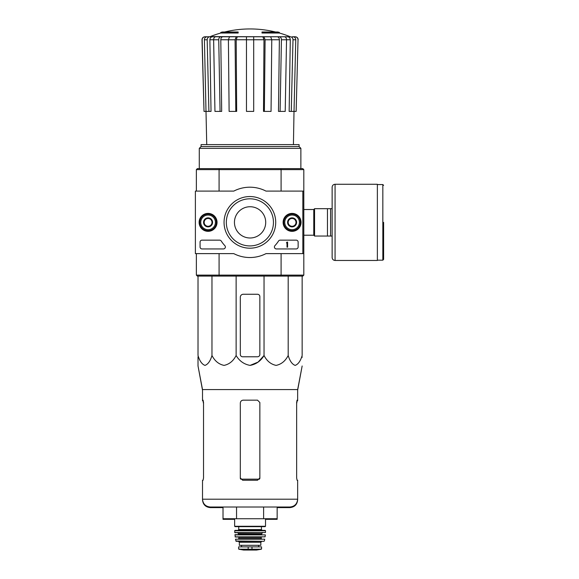 <?xml version="1.0" encoding="UTF-8"?>
<svg xmlns="http://www.w3.org/2000/svg" width="579" height="579" viewBox="0 0 579 579"><rect width="100%" height="100%" fill="white"/><g stroke="black" fill="none" stroke-linecap="round" stroke-linejoin="round"><path stroke-width="0.87" d="M233.778 253.624L195.384 253.624L195.384 191.106L233.778 191.106A35.167 35.167 0 0 1 266 191.106L302.831 191.106L302.831 253.624L266 253.624A35.167 35.167 0 0 1 233.778 253.624M199.118 222.365A8.96 8.96 0 0 1 212.558 214.606A8.96 8.96 0 0 1 212.558 230.131A8.96 8.96 0 0 1 199.118 222.365M283.124 222.365A8.96 8.96 0 0 1 296.571 214.606A8.96 8.96 0 0 1 296.571 230.131A8.96 8.96 0 0 1 283.124 222.365M224.059 222.365A25.831 25.831 0 0 1 262.801 200.001A25.831 25.831 0 0 1 262.801 244.736A25.831 25.831 0 0 1 224.059 222.365M296.195 240.147A1.954 1.954 0 0 1 298.142 242.102L298.142 246.98A1.954 1.954 0 0 1 296.195 248.934L276.357 248.934A1.954 1.954 0 0 1 274.924 245.655A34.19 34.19 0 0 0 278.535 241.03A1.954 1.954 0 0 1 280.171 240.147L296.195 240.147M219.607 240.147A1.954 1.954 0 0 1 221.243 241.03A34.19 34.19 0 0 0 224.855 245.655A1.954 1.954 0 0 1 223.422 248.934L202.02 248.934A1.954 1.954 0 0 1 200.066 246.98L200.066 242.102A1.954 1.954 0 0 1 202.02 240.147L219.607 240.147M199.285 222.365A8.794 8.794 0 0 1 212.479 214.751A8.794 8.794 0 0 1 212.479 229.979A8.794 8.794 0 0 1 199.285 222.365M283.297 222.365A8.794 8.794 0 0 1 296.484 214.751A8.794 8.794 0 0 1 296.484 229.979A8.794 8.794 0 0 1 283.297 222.365M226.331 222.365A23.558 23.558 0 0 1 261.665 201.962A23.558 23.558 0 0 1 261.665 242.767A23.558 23.558 0 0 1 226.331 222.365M287.01 242.102L287.597 242.102L287.597 247.175L287.01 247.175L287.01 242.862L286.424 242.883L287.01 242.102M288.183 220.114L292.091 217.856L295.999 220.114L295.999 224.623L292.091 226.881L288.183 224.623L288.183 220.114A4.509 4.509 0 0 1 295.999 220.114A4.509 4.509 0 0 1 292.091 226.881A4.509 4.509 0 0 1 288.183 220.114L288.183 224.623L292.091 226.881L295.999 224.623L295.999 220.114L294.045 218.985A3.908 3.908 0 0 1 294.045 225.752A3.908 3.908 0 0 1 288.183 222.365A3.908 3.908 0 0 1 290.137 218.985L288.183 220.114M292.091 229.697A7.324 7.324 0 0 1 285.744 218.703A7.324 7.324 0 0 1 298.431 218.703A7.324 7.324 0 0 1 292.091 229.697M292.091 230.666A8.301 8.301 0 0 1 284.897 218.218A8.301 8.301 0 0 1 299.278 218.218A8.301 8.301 0 0 1 292.091 230.666M290.137 218.985A3.908 3.908 0 0 1 294.045 218.985L292.091 217.856L290.137 218.985M204.17 220.114L208.078 217.856L211.986 220.114L211.986 224.623L208.078 226.881L204.17 224.623L204.17 220.114A4.509 4.509 0 0 1 211.986 220.114A4.509 4.509 0 0 1 208.078 226.881A4.509 4.509 0 0 1 204.17 220.114L204.17 224.623L208.078 226.881L211.986 224.623L211.986 220.114L210.032 218.985A3.908 3.908 0 0 1 210.032 225.752A3.908 3.908 0 0 1 204.17 222.365A3.908 3.908 0 0 1 206.124 218.985L204.17 220.114M208.078 229.697A7.324 7.324 0 0 1 201.738 218.703A7.324 7.324 0 0 1 214.425 218.703A7.324 7.324 0 0 1 208.078 229.697M208.078 230.666A8.301 8.301 0 0 1 200.891 218.218A8.301 8.301 0 0 1 215.272 218.218A8.301 8.301 0 0 1 208.078 230.666M206.124 218.985A3.908 3.908 0 0 1 210.032 218.985L208.078 217.856L206.124 218.985M220.78 33.025L238.164 33.025L238.164 32.438L220.78 32.438L220.78 33.025A107.455 107.455 0 0 0 210.199 36.622L217.762 36.767M238.164 32.438L238.164 32.004L222.343 32.004A107.455 107.455 0 0 0 220.78 32.438M279.389 32.438A107.455 107.455 0 0 0 277.826 32.004L262.005 32.004L262.005 33.025L279.389 33.025L279.389 32.438L262.005 32.438M210.199 36.622L290.694 36.767L205.082 36.767C203.258 36.947 202.281 37.953 202.143 39.77L202.006 39.77C202.143 37.953 203.12 36.947 204.937 36.767M230.637 36.767L215.706 36.767C214.418 36.947 213.731 37.946 213.629 39.77L214.954 111.4L220.071 111.4L218.739 39.77L213.629 39.77M271.768 39.77L265.095 39.77L264.371 111.4L271.052 111.4L271.768 39.77L270.646 36.767L229.523 36.767L228.401 39.77L229.118 111.4L235.798 111.4L235.074 39.77L228.401 39.77M286.54 39.77L281.43 39.77L280.098 111.4L285.208 111.4L286.54 39.77C286.439 37.953 285.751 36.947 284.463 36.767L269.532 36.767M290.694 36.767L282.4 36.767M292.178 36.767L295.087 36.767C296.904 36.947 297.888 37.953 298.026 39.77L296.144 111.4L294.023 111.4L295.76 39.77L292.996 39.77L291.259 111.4L289.145 111.4L290.303 39.748L286.54 39.748M213.629 39.748L209.866 39.748L211.024 111.4L204.018 111.4L202.143 39.77M204.018 111.4L202.006 39.77M298.026 39.77L296.144 111.4M293.046 36.767C294.725 36.947 295.63 37.953 295.76 39.77M292.996 39.77C292.865 37.946 291.961 36.947 290.282 36.767M287.589 36.767C289.254 36.94 290.159 37.939 290.303 39.748M293.43 144.612L294.009 111.4L291.259 111.4M281.43 39.77C281.329 37.946 280.634 36.947 279.353 36.767M277.29 36.767C278.564 36.94 279.259 37.939 279.368 39.748L271.768 39.748M280.098 111.4L278.485 111.4L279.368 39.748M265.095 39.77L263.966 36.767M262.852 36.767L263.981 39.748L253.696 39.748M264.371 111.4L263.496 111.4L263.981 39.748M253.696 36.767L253.696 39.77L246.473 39.77L246.473 111.4L253.696 111.4L253.696 39.77M246.473 39.77L246.473 36.767M236.203 36.767L235.074 39.77M235.798 111.4L236.673 111.4L236.189 39.748L237.318 36.767M220.816 36.767C219.535 36.947 218.84 37.953 218.739 39.77M220.071 111.4L221.685 111.4L220.794 39.748C220.91 37.939 221.598 36.94 222.879 36.767M209.887 36.767C208.208 36.947 207.304 37.953 207.173 39.77L204.409 39.77L206.739 144.612M204.409 39.77C204.539 37.946 205.444 36.947 207.123 36.767M208.91 111.4L207.173 39.77M209.866 39.748C210.011 37.939 210.915 36.94 212.58 36.767M234.452 222.365A15.633 15.633 0 0 1 257.901 208.831A15.633 15.633 0 0 1 257.901 235.899A15.633 15.633 0 0 1 234.452 222.365M302.831 253.624L303.809 253.624L303.809 275.119L302.831 276.096L280.822 276.096L281.09 275.119L219.079 275.119L219.079 253.624M302.831 276.096L303.809 275.119L281.09 275.119L281.09 253.624M302.831 191.106L303.809 191.106L303.809 253.624M303.809 169.618L303.809 191.106L303.809 169.618L302.831 168.641L303.809 169.618L281.09 169.618L281.09 191.106M302.831 168.641L280.822 168.641L281.09 169.618L219.079 169.618L219.079 191.106M280.822 276.096L197.338 276.096L196.361 275.119L196.361 253.624M197.338 276.096L196.361 275.119L219.079 275.119L219.347 276.096M280.822 168.641L219.347 168.641L219.079 169.618L196.361 169.618L196.361 191.106M219.347 168.641L197.338 168.641L196.361 169.618L197.338 168.641M299.082 146.559L201.087 146.559L201.087 144.612L299.082 144.612L299.082 146.559L300.877 148.362L199.285 148.362L199.285 168.641M201.087 146.559L199.285 148.362M259.855 354.435L259.855 296.607A2.345 2.345 0 0 0 257.51 294.262L243.245 294.262A2.931 2.931 0 0 0 240.314 297.193L240.314 354.435A2.345 2.345 0 0 0 242.659 356.78L257.51 356.78A2.345 2.345 0 0 0 259.855 354.435M198.018 276.096L198.018 355.499C199.639 360.999 201.962 364.292 204.995 365.392C208.027 364.285 210.351 360.992 211.972 355.499C214.78 360.999 218.804 364.292 224.051 365.392C229.306 364.285 233.33 360.992 236.131 355.499C239.38 360.999 244.034 364.3 250.092 365.392C256.15 364.292 260.796 360.992 264.038 355.499L264.038 276.096M236.131 355.499L236.131 276.096M211.972 355.499L211.972 276.096M302.151 276.096L302.151 355.499C300.53 360.992 298.207 364.285 295.174 365.392C292.149 364.292 289.818 360.999 288.197 355.499C285.396 360.992 281.372 364.285 276.118 365.392C270.871 364.292 266.847 360.999 264.038 355.499L258.118 362.07L250.085 365.392M288.197 355.499L288.197 276.096M198.018 356.78L198.018 365.979L202.512 389.587L202.512 400.74L203.091 400.74L203.526 403.085L203.005 400.154M234.647 519.327L223.016 519.327L223.016 518.741L277.153 518.741L277.153 507.023M236.55 518.741L236.55 507.023M223.016 518.741L223.016 507.023M263.619 518.741L263.619 507.023M202.512 389.587L297.657 389.587L297.657 400.154L297.07 400.154L296.643 402.499L296.643 477.914L297.07 480.259L297.657 480.259L297.657 499.207C297.193 503.954 294.588 506.56 289.84 507.023L210.329 507.023C205.581 506.56 202.976 503.954 202.512 499.207L202.512 499.793C202.976 504.541 205.581 507.146 210.329 507.609L223.016 507.609M259.855 403.085L259.855 477.914L259.855 402.499L257.51 400.154L243.245 400.154C241.472 400.321 240.495 401.298 240.314 403.085L240.314 477.914L242.659 480.259L257.51 480.259L259.855 477.914L259.855 478.5M203.526 477.914L203.091 480.259L203.526 477.914L203.526 402.499L203.091 400.154L202.512 400.154M277.153 507.609L289.84 507.609C294.588 507.146 297.193 504.541 297.657 499.793L297.657 499.207L202.512 499.207L202.512 480.259L203.091 480.259M297.657 400.154L297.657 400.74L297.07 400.74L296.643 403.085L297.165 400.154M332.136 208.693L314.556 208.693L314.556 236.044L332.136 236.044L332.136 257.532L332.136 187.198C332.31 185.418 333.287 184.44 335.067 184.267L335.067 260.463L377.37 260.463L377.37 184.267L335.067 184.267M327.453 208.693L327.453 236.044M330.58 208.693L330.58 236.044M383.616 222.365L383.616 259.392L383.616 222.365M238.845 549.21L243.585 550.043L256.584 550.043L261.317 549.21L260.116 549.21L261.563 548.921L261.563 546.88L238.606 546.88L238.606 548.921L240.053 549.21L238.606 548.921M261.317 549.21L240.053 549.21M260.832 542.284L260.832 545.317L239.337 545.317L239.337 542.284L238.36 541.307L261.809 541.307L260.832 542.284L239.337 542.284M234.647 518.741L234.647 526.268L235.038 526.658L265.124 526.658L265.515 526.268L234.647 526.268M238.751 529.59L261.418 529.59L261.418 526.658L238.751 526.658L238.751 529.59L237.969 530.371M234.654 530.762L265.515 530.762L265.124 530.371L235.045 530.371L234.654 530.762L234.893 532.709L265.471 532.528L234.698 532.528M262.591 532.709L261.614 533.686L238.555 533.686L237.578 532.709M238.555 533.686L238.164 534.663M234.857 534.88L265.312 534.88L235.052 534.663L235.277 537.008L265.088 536.842L235.081 536.842M261.614 537.008L261.223 537.399L238.946 537.399L238.555 537.008M238.946 537.399L238.555 538.962L261.614 538.962L261.223 538.571L238.946 538.571M235.458 539.194L264.712 539.194L235.458 539.194L236.203 541.307L263.966 541.307L235.819 541.003M297.657 390.174L302.151 365.979L297.657 389.587M302.151 357.366L302.151 356.78L302.151 357.366M203.526 403.672L203.005 400.74M297.165 400.74L296.643 403.672M240.314 403.672L240.314 478.5M265.515 519.327L277.153 519.327L277.153 518.741M246.473 39.748L236.189 39.748M228.394 39.748L220.794 39.748M259.493 479.159L240.676 479.159M303.809 209.511L313.775 209.511L313.775 235.219L314.556 236M377.37 184.563L382.835 184.563L382.835 260.174L383.616 259.392M251.988 549.471L251.988 546.88M248.181 549.471L248.181 546.88M261.614 533.686L261.614 534.272L238.555 534.272M275.532 32.004A107.455 107.455 0 0 0 224.638 32.004M289.963 36.622A107.455 107.455 0 0 0 279.389 33.025M300.877 148.362L300.877 168.641M298.163 39.77C298.026 37.953 297.049 36.947 295.232 36.767M303.809 235.219L313.775 235.219M313.775 209.511L314.556 208.729M382.835 184.563L383.616 185.345M377.37 260.174L382.835 260.174M335.067 260.463C333.287 260.289 332.31 259.312 332.136 257.532M265.515 518.741L265.515 526.268M261.418 529.59L262.2 530.371M265.515 530.762L265.471 532.528M261.614 534.272L262.005 534.663M265.312 534.88L265.088 536.842M261.223 537.399L261.223 538.571M264.712 539.194L264.35 541.003M258.603 546.88L258.603 545.317M241.566 546.88L241.566 545.317M243.636 550.05L256.533 550.05L243.636 550.05M202.512 390.174L198.018 365.979"/></g></svg>
